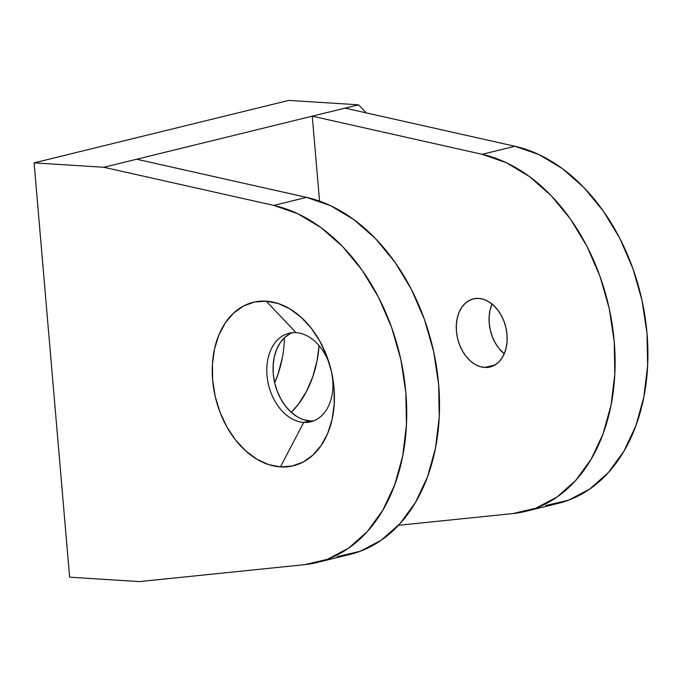 <?xml version="1.0" encoding="UTF-8"?>
<svg xmlns="http://www.w3.org/2000/svg" width="682" height="682" viewBox="0 0 682 682"><rect width="100%" height="100%" fill="white"/><g stroke="black" fill="none" stroke-linecap="round" stroke-linejoin="round"><path stroke-width="1.02" d="M296.022 332.646A45.583 32.19 -103.8 0 0 267.003 375.45A45.583 32.19 -103.8 0 0 303.72 422.414L280.447 466.897A84.159 59.419 76.2 0 1 212.665 380.198A84.159 59.419 76.2 0 1 266.236 301.171L296.022 332.646A45.583 32.19 76.2 0 1 329.832 365.305A45.583 32.19 -103.8 0 0 296.022 332.646L266.236 301.171L254.531 302.015L243.559 306.005L233.721 313.004L225.41 322.722L218.939 334.802L214.557 348.775L212.443 364.103L212.665 380.198L215.214 396.438L219.996 412.201L226.833 426.881L235.46 439.916L245.537 450.802L256.679 459.122L268.469 464.561L280.447 466.897L292.143 466.053L303.123 462.064L312.961 455.064L321.273 445.346L327.744 433.266L332.117 419.294L334.24 403.966L334.018 387.87L331.469 371.63L326.687 355.868L319.849 341.188L311.222 328.153L301.146 317.266L289.995 308.946L278.213 303.507L266.236 301.171A84.159 59.419 76.2 0 1 329.346 363.651A84.159 59.419 76.2 0 1 332.424 376.191A84.159 59.419 76.2 0 1 280.447 466.897L303.72 422.414A45.583 32.19 76.2 0 1 267.617 380.343A45.583 32.19 76.2 0 1 289.015 333.251A45.583 32.19 76.2 0 1 296.022 332.646M292.203 332.705A45.583 32.19 -103.8 0 0 274.3 381.05A45.583 32.19 -103.8 0 0 309.986 420.879L303.72 422.414L309.986 420.879L303.499 419.609M484.68 367.462A35.063 24.757 76.2 0 1 456.906 335.092A35.063 24.757 76.2 0 1 473.368 298.878A35.063 24.757 76.2 0 1 478.755 298.409L473.879 298.759L469.31 300.421L465.209 303.337L461.748 307.386L459.054 312.424L457.23 318.238L456.343 324.632L456.437 331.333L457.494 338.102L459.489 344.666L462.336 350.787L465.934 356.217L470.128 360.752L474.774 364.222L479.685 366.481L484.68 367.462L489.557 367.112L494.126 365.441L498.227 362.526L501.688 358.476L504.382 353.447L506.206 347.624L507.093 341.239L506.999 334.53L505.942 327.769L503.947 321.196L501.099 315.084L497.502 309.654L493.299 305.11L488.662 301.649L483.751 299.381L478.755 298.409A35.063 24.757 76.2 0 1 506.53 330.77A35.063 24.757 76.2 0 1 490.068 366.993A35.063 24.757 76.2 0 1 484.68 367.462L495.064 364.913L484.68 367.462M492.012 304.002A35.063 24.757 -103.8 0 0 504.228 353.822L498.73 348.17L495.141 342.739L492.293 336.627L490.298 330.054L489.233 323.285L489.139 316.584L490.026 310.199L492.012 304.002M282.28 358.007L277.983 374.299L274.675 382.807A87.663 60.613 93.6 0 0 284.445 337.735L284.317 340.974M319.057 345.629A87.663 60.613 -86.4 0 1 291.299 412.354L298.281 404.4L306.499 391.425L312.876 376.507L317.164 360.215L319.057 345.629M317.104 562.497L349.909 554.449A183.748 129.742 -103.8 0 0 437.708 375.509A183.748 129.742 -103.8 0 0 306.576 197.371L273.772 205.41A183.748 129.742 76.2 0 1 404.903 383.548A183.748 129.742 76.2 0 1 317.104 562.497A183.748 129.742 76.2 0 1 304.573 564.662L139.401 581.601L69.624 577.185L34.1 162.862L288.784 100.399L358.562 104.815L103.886 167.278L273.772 205.41L306.576 197.371L136.681 159.23L103.886 167.278L34.1 162.862L103.886 167.278L273.772 205.41L297.829 213.739L321.077 227.66L342.765 246.705L362.168 270.26L378.663 297.548L391.698 327.675L400.854 359.644L405.824 392.414L406.446 424.912L402.704 456.07L394.716 484.868L382.755 510.349L367.197 531.696L348.553 548.192L327.454 559.3L304.573 564.662L139.401 581.601L69.624 577.185L34.1 162.862L288.784 100.399L358.562 104.815L345.058 108.131L514.953 146.263L482.148 154.311A183.748 129.742 76.2 0 1 613.28 332.449A183.748 129.742 76.2 0 1 525.481 511.398A183.748 129.742 76.2 0 1 512.949 513.563L398.476 525.302L512.949 513.563L535.83 508.201L556.93 497.084L575.574 480.588L591.132 459.25L603.101 433.761L611.081 404.972L614.823 373.813L614.201 341.315L609.231 308.545L600.075 276.568L587.04 246.449L570.544 219.161L551.141 195.606L529.454 176.561L506.206 162.64L482.148 154.311L514.953 146.263L539.002 154.592L562.258 168.514L583.937 187.559L603.348 211.113L619.836 238.402L632.879 268.529L642.026 300.498L647.005 333.268L647.627 365.765L643.885 396.924L635.897 425.721L623.928 451.203L608.37 472.549L589.734 489.045L568.626 500.153L545.745 505.515M525.481 511.398L558.285 503.35A183.748 129.742 -103.8 0 0 646.084 324.402A183.748 129.742 -103.8 0 0 514.953 146.263L345.058 108.131L312.262 116.17L482.148 154.311L312.262 116.17L319.543 201.122L312.262 116.17L136.681 159.23L306.576 197.371L330.625 205.7L353.881 219.613L375.56 238.666L394.972 262.22L411.459 289.5L424.502 319.628L433.65 351.597L438.628 384.375L439.251 416.873L435.508 448.031L427.52 476.82L415.551 502.31L399.993 523.648L381.357 540.144L360.249 551.261L337.368 556.614M366.191 112.871L358.562 104.815L366.191 112.871M297.122 416.668L291.078 412.158L285.622 406.259L280.95 399.2L277.25 391.246L274.658 382.704L273.269 373.915L273.15 365.194L274.3 356.891L276.67 349.329L280.174 342.782L284.684 337.513L290.003 333.728M309.986 420.879A45.583 32.19 -103.8 0 0 313.805 420.811M332.091 374.512A45.583 32.19 76.2 0 1 310.728 421.8A45.583 32.19 76.2 0 1 303.72 422.414A45.583 32.19 -103.8 0 0 332.091 374.52"/></g></svg>
